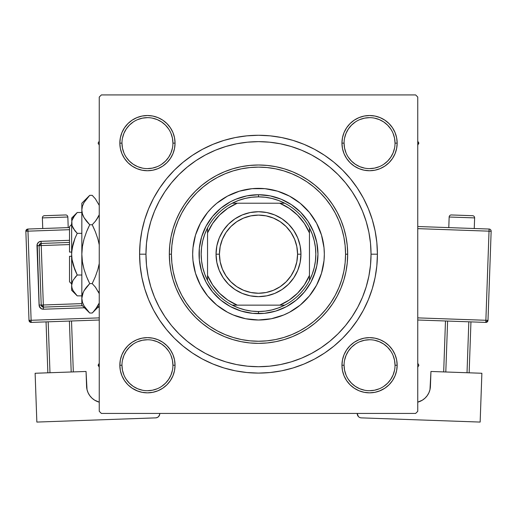 <?xml version="1.0" encoding="UTF-8"?>
<svg xmlns="http://www.w3.org/2000/svg" width="517" height="517" viewBox="0 0 517 517"><rect width="100%" height="100%" fill="white"/><g stroke="black" fill="none" stroke-linecap="round" stroke-linejoin="round"><path stroke-width="0.78" d="M172.93 365.248L172.93 365.235A25.482 25.482 0 0 0 147.448 339.753A25.482 25.482 0 0 0 121.967 365.235L119.841 365.235A27.601 27.601 0 0 1 147.448 337.633A27.601 27.601 0 0 1 175.05 365.235L172.93 365.235A25.482 25.482 0 0 1 147.448 390.716A25.482 25.482 0 0 1 121.967 365.235A25.482 25.482 0 0 1 147.448 339.753A25.482 25.482 0 0 1 172.93 365.235L172.439 360.265L170.985 355.483M121.967 143.125L121.967 143.131A25.482 25.482 0 0 0 147.448 168.613A25.482 25.482 0 0 0 172.93 143.131A25.482 25.482 0 0 0 147.448 117.65A25.482 25.482 0 0 0 121.967 143.131L119.841 143.131A27.601 27.601 0 0 1 147.448 115.524A27.601 27.601 0 0 1 175.05 143.131L172.93 143.131A25.482 25.482 0 0 1 147.448 168.613A25.482 25.482 0 0 1 121.967 143.131A25.482 25.482 0 0 1 147.448 117.65A25.482 25.482 0 0 1 172.93 143.131L172.439 138.162L170.985 133.38M344.07 143.125L344.07 143.131A25.482 25.482 0 0 0 369.552 168.613A25.482 25.482 0 0 0 395.033 143.131A25.482 25.482 0 0 0 369.552 117.65A25.482 25.482 0 0 0 344.07 143.131L341.95 143.131A27.601 27.601 0 0 1 369.552 115.524A27.601 27.601 0 0 1 397.159 143.131L395.033 143.131A25.482 25.482 0 0 1 369.552 168.613A25.482 25.482 0 0 1 344.07 143.131A25.482 25.482 0 0 1 369.552 117.65A25.482 25.482 0 0 1 395.033 143.131L394.542 138.162L393.094 133.38M395.033 365.248L395.033 365.235A25.482 25.482 0 0 0 369.552 339.753A25.482 25.482 0 0 0 344.07 365.235L341.95 365.235A27.601 27.601 0 0 1 369.552 337.633A27.601 27.601 0 0 1 397.159 365.235L395.033 365.235A25.482 25.482 0 0 1 369.552 390.716A25.482 25.482 0 0 1 344.07 365.235A25.482 25.482 0 0 1 369.552 339.753A25.482 25.482 0 0 1 395.033 365.235L394.542 360.265L393.094 355.483M377.41 254.183L371.038 254.183L377.41 254.183L376.835 242.531L375.122 230.983L372.292 219.667L368.356 208.681L363.367 198.127L357.37 188.123L350.416 178.746L342.584 170.099L333.937 162.267L324.56 155.313L314.556 149.316L304.002 144.327L293.016 140.391L281.7 137.561L270.158 135.848L258.5 135.273L246.842 135.848L235.3 137.561L223.984 140.391L212.998 144.327L202.444 149.316L192.44 155.313L183.063 162.267L174.416 170.099L166.584 178.746L159.63 188.123L153.633 198.127L148.644 208.681L144.708 219.667L141.878 230.983L140.165 242.531L139.59 254.183A118.91 118.91 0 0 1 258.5 135.273A118.91 118.91 0 0 1 377.41 254.183A118.91 118.91 0 0 1 258.5 373.093A118.91 118.91 0 0 1 139.59 254.183L140.165 265.841L141.878 277.383L144.708 288.699L148.644 299.686L153.633 310.239L159.63 320.243L166.584 329.62L174.416 338.267L183.063 346.099L192.44 353.053L202.444 359.05L212.998 364.039L223.984 367.975L235.3 370.805L246.842 372.518L258.5 373.093L270.158 372.518L281.7 370.805L293.016 367.975L304.002 364.039L314.556 359.05L324.56 353.053L333.937 346.099L342.584 338.267L350.416 329.62L357.37 320.243L363.367 310.239L368.356 299.686L372.292 288.699L375.122 277.383L376.835 265.841L377.41 254.183M145.962 254.183L139.59 254.183L145.962 254.183A112.538 112.538 0 0 1 258.5 141.645A112.538 112.538 0 0 1 371.038 254.183A112.538 112.538 0 0 1 258.5 366.721A112.538 112.538 0 0 1 145.962 254.183L146.505 265.215L148.12 276.136L150.809 286.851L154.525 297.249L159.249 307.234L164.929 316.708L171.508 325.574L178.921 333.762L187.109 341.175L196.04 347.799L205.449 353.434L215.434 358.158L225.832 361.874L236.547 364.563L247.469 366.178L258.5 366.721L269.531 366.178L280.453 364.563L291.168 361.874L301.566 358.158L311.551 353.434L321.025 347.754L329.891 341.175L338.079 333.762L345.492 325.574L352.116 316.643L357.751 307.234L362.475 297.249L366.191 286.851L368.879 276.136L370.495 265.215L371.038 254.183L370.495 243.152L368.879 232.23L366.191 221.515L362.475 211.117L357.751 201.132L352.071 191.658L345.492 182.792L338.079 174.604L329.891 167.191L320.96 160.567L311.551 154.932L301.566 150.208L291.168 146.492L280.453 143.804L269.531 142.188L258.5 141.645L247.469 142.188L236.547 143.804L225.832 146.492L215.434 150.208L205.449 154.932L195.975 160.613L187.109 167.191L178.921 174.604L171.508 182.792L164.884 191.723L159.249 201.132L154.525 211.117L150.809 221.515L148.12 232.23L146.505 243.152L145.962 254.183M415.629 94.928L101.371 94.928L415.629 94.928L417.755 97.054L417.755 411.312L417.755 97.054L415.629 94.928M99.245 411.312L99.245 97.054L101.371 94.928L99.245 97.054L99.245 411.312L101.371 413.438L99.245 411.312M415.629 413.438L101.371 413.438L415.629 413.438L417.755 411.312L415.629 413.438M121.947 132.565L120.371 137.748L121.947 132.565L120.371 137.748L119.841 143.131L120.371 148.515L121.947 153.691L124.494 158.467L127.925 162.648L132.113 166.08L136.882 168.632L142.059 170.203L147.448 170.733L152.832 170.203L158.008 168.632L162.784 166.08L166.965 162.648L170.397 158.467L172.949 153.691L174.52 148.515L175.05 143.131L174.52 137.748L172.949 132.565L170.397 127.796L166.965 123.608L162.784 120.177L158.008 117.63L152.832 116.054L147.448 115.524L142.059 116.054L136.882 117.63L132.113 120.177L127.925 123.608L124.494 127.796L121.947 132.565L120.371 137.748L119.841 143.131L120.371 148.515L121.947 153.691L124.494 158.467L127.925 162.648L132.113 166.08L127.925 162.648L132.113 166.08L127.925 162.648L124.494 158.467L127.925 162.648M142.059 338.163L136.882 339.734L142.059 338.163L136.882 339.734L132.113 342.286L127.925 345.718L124.494 349.899L121.947 354.675L120.371 359.851L119.841 365.235L120.371 370.624L121.947 375.801L124.494 380.57L127.925 384.758L132.113 388.189L137.735 391.078L142.059 392.313L147.448 392.842L152.832 392.313L158.008 390.742L162.784 388.189L166.965 384.758L170.397 380.57L172.949 375.801L174.52 370.624L175.05 365.235L174.52 359.851L172.949 354.675L170.397 349.899L166.965 345.718L162.784 342.286L158.008 339.734L152.832 338.163L147.448 337.633L142.059 338.163L136.882 339.734L132.113 342.286L127.925 345.718L124.494 349.899L121.947 354.675L120.371 359.851L119.841 365.235L120.371 370.624L121.947 375.801L124.494 380.57L127.925 384.758L132.113 388.189M162.771 388.196L162.448 388.409M342.48 148.515L344.051 153.691L342.48 148.515L344.051 153.691L346.603 158.467L350.035 162.648L354.216 166.08L358.992 168.632L364.168 170.203L369.552 170.733L374.941 170.203L380.118 168.632L384.887 166.08L389.075 162.648L392.506 158.467L395.053 153.691L396.629 148.515L397.159 143.131L396.629 137.748L395.053 132.565L392.506 127.796L389.075 123.608L384.887 120.177L380.118 117.63L374.941 116.054L369.552 115.524L364.168 116.054L358.992 117.63L354.216 120.177L350.035 123.608L346.603 127.796L344.051 132.565L342.48 137.748L341.95 143.131L342.48 148.515L344.051 153.691L346.603 158.467L350.035 162.648L354.216 166.08M342.48 370.624L344.051 375.801L342.48 370.624L344.051 375.801L346.603 380.57L350.035 384.758L354.216 388.189L358.992 390.742L364.168 392.313L369.552 392.842L374.941 392.313L380.118 390.742L384.887 388.189L389.075 384.758L392.506 380.57L395.053 375.801L396.629 370.624L397.159 365.235L396.629 359.851L395.053 354.675L392.506 349.899L389.075 345.718L384.887 342.286L380.118 339.734L374.941 338.163L369.552 337.633L364.168 338.163L358.992 339.734L354.216 342.286L350.035 345.718L346.603 349.899L344.051 354.675L342.48 359.851L341.95 365.235L342.48 370.624L344.051 375.801L346.603 380.57L350.035 384.758L354.216 388.189L350.035 384.758L354.216 388.189L350.035 384.758L346.603 380.57L350.035 384.758M358.992 390.742L364.168 392.313L369.552 392.842L374.941 392.313L379.265 391.078L384.887 388.189L389.075 384.758L392.506 380.57M374.941 170.203L380.118 168.632L374.941 170.203L380.118 168.632L384.887 166.08L389.075 162.648L392.506 158.467L395.053 153.691L396.629 148.515L397.159 143.131L396.629 137.748L395.053 132.565L392.506 127.796L389.075 123.608L384.887 120.177M380.118 117.63L374.941 116.054L380.118 117.63L374.941 116.054L369.552 115.524L364.168 116.054L358.992 117.63L354.216 120.177L350.035 123.608L346.603 127.796L350.035 123.608L346.603 127.796L350.035 123.608L354.216 120.177L350.035 123.608M174.52 137.748L172.949 132.565L174.52 137.748L172.949 132.565L170.397 127.796L166.965 123.608L162.784 120.177L166.965 123.608L162.784 120.177L158.008 117.63L152.832 116.054L147.448 115.524L142.059 116.054L136.882 117.63L132.113 120.177L127.925 123.608L124.494 127.796M152.832 170.203L158.008 168.632L152.832 170.203L158.008 168.632L162.784 166.08L166.965 162.648L170.397 158.467M174.52 359.851L172.949 354.675L174.52 359.851L172.949 354.675L170.397 349.899L166.965 345.718L162.784 342.286M136.882 390.742L142.059 392.313L147.448 392.842L152.832 392.313L158.008 390.742L162.784 388.189L166.965 384.758L170.397 380.57L166.965 384.758L170.397 380.57L166.965 384.758L162.784 388.189L166.965 384.758M395.053 375.801L396.629 370.624L395.053 375.801L396.629 370.624L397.159 365.235L396.629 359.851L395.053 354.675L392.506 349.899L389.075 345.718L384.887 342.286L389.075 345.718L384.887 342.286L389.075 345.718L392.506 349.899L389.075 345.718M364.168 338.163L358.992 339.734L364.168 338.163L358.992 339.734L354.216 342.286L350.035 345.718L346.603 349.899M344.051 375.801L346.603 380.57L344.051 375.801M380.118 390.742L384.887 388.189L389.075 384.758L384.887 388.189L380.118 390.742M397.159 365.235L396.629 359.851L397.159 365.235A27.601 27.601 0 0 1 369.552 392.842A27.601 27.601 0 0 1 341.95 365.235L344.07 365.235A25.482 25.482 0 0 0 369.552 390.716A25.482 25.482 0 0 0 395.033 365.235L397.159 365.235L396.629 370.624L397.159 365.235L396.629 359.851L395.053 354.675L392.726 350.235M358.992 339.734L354.216 342.286L350.035 345.718L354.216 342.286L358.992 339.734M344.051 153.691L346.603 158.467L350.035 162.648L346.603 158.467L344.051 153.691M389.075 162.648L384.887 166.08L380.118 168.632L384.887 166.08L389.075 162.648L392.506 158.467L389.075 162.648L392.506 158.467L395.053 153.691L396.629 148.515L397.159 143.131L396.629 137.748L395.053 132.565L392.506 127.796L389.075 123.608L392.506 127.796L395.053 132.565L396.629 137.748L397.159 143.131L396.629 137.748M369.552 115.524L374.941 116.054L369.552 115.524L364.168 116.054L358.992 117.63L354.216 120.177L358.992 117.63L364.168 116.054L369.552 115.524L364.168 116.054M172.93 143.131L175.05 143.131A27.601 27.601 0 0 1 147.448 170.733A27.601 27.601 0 0 1 119.841 143.131L120.371 137.748L119.841 143.131L120.371 148.515L121.947 153.691L124.274 158.131M158.008 168.632L162.784 166.08L166.965 162.648L162.784 166.08L158.008 168.632M166.965 123.608L170.397 127.796L172.949 132.565L170.397 127.796L166.965 123.608L162.784 120.177L158.008 117.63L152.832 116.054L147.448 115.524L142.059 116.054L136.882 117.63L132.113 120.177L127.925 123.608L132.113 120.177L136.882 117.63L142.059 116.054L147.448 115.524L142.059 116.054M119.841 365.235L121.967 365.235A25.482 25.482 0 0 0 147.448 390.716A25.482 25.482 0 0 0 172.93 365.235L175.05 365.235A27.601 27.601 0 0 1 147.448 392.842A27.601 27.601 0 0 1 119.841 365.235L120.371 359.851L121.947 354.675L120.371 359.851L119.841 365.235L120.371 370.624L121.947 375.801L124.494 380.57L127.925 384.758L124.494 380.57L121.947 375.801L120.371 370.624L119.841 365.235L120.371 370.624M172.949 354.675L170.397 349.899L166.965 345.718L170.397 349.899L172.949 354.675M127.925 345.718L132.113 342.286L136.882 339.734L132.113 342.286L127.925 345.718L124.494 349.899L127.925 345.718L124.494 349.899L121.947 354.675M153.633 310.239L159.63 320.243L153.633 310.239M246.842 372.518L258.5 373.093L270.158 372.518L258.5 373.093L246.842 372.518M314.556 359.05L324.56 353.053L314.556 359.05M363.367 198.127L357.37 188.123L363.367 198.127M270.158 135.848L258.5 135.273L246.842 135.848L258.5 135.273L270.158 135.848M202.444 149.316L192.44 155.313L202.444 149.316M395.053 153.691L396.629 148.515L397.159 143.131A27.601 27.601 0 0 1 369.552 170.733A27.601 27.601 0 0 1 341.95 143.131L344.07 143.131L344.561 148.101L346.015 152.883M396.629 359.851L395.053 354.675L392.506 349.899M158.008 117.63L152.832 116.054L147.448 115.524M120.371 148.515L119.841 143.131L120.371 148.515L121.947 153.691L124.494 158.467M345.556 254.183L347.683 254.183A89.183 89.183 0 0 0 258.5 165.001A89.183 89.183 0 0 0 169.317 254.183A89.183 89.183 0 0 1 258.5 165.001A89.183 89.183 0 0 1 347.683 254.183L347.25 262.927L345.97 271.58L343.844 280.072L340.89 288.312L337.149 296.222L332.651 303.731L327.435 310.762L321.561 317.244L315.079 323.125L308.048 328.334L300.539 332.832L292.628 336.58L284.389 339.527L275.897 341.653L267.244 342.939L258.5 343.366L249.756 342.939L241.103 341.653L232.611 339.527L224.372 336.58L216.461 332.832L208.952 328.334L201.921 323.125L195.439 317.244L189.565 310.762L184.349 303.731L179.851 296.222L176.11 288.312L173.156 280.072L171.03 271.58L169.75 262.927L169.317 254.183L169.75 245.439L171.03 236.786L173.156 228.294L176.11 220.055L179.851 212.144L184.349 204.635L189.565 197.604L195.439 191.122L201.921 185.248L208.952 180.032L216.461 175.534L224.372 171.793L232.611 168.839L241.103 166.713L249.756 165.434L258.5 165.001L267.244 165.434L275.897 166.713L284.389 168.839L292.628 171.793L300.539 175.534L308.048 180.032L315.079 185.248L321.561 191.122L327.435 197.604L332.651 204.635L337.149 212.144L340.89 220.055L343.844 228.294L345.97 236.786L347.25 245.439L347.683 254.183A89.183 89.183 0 0 1 258.5 343.366A89.183 89.183 0 0 1 169.317 254.183L171.444 254.183A87.056 87.056 0 0 1 258.5 167.127A87.056 87.056 0 0 1 345.556 254.183L345.143 245.653L343.889 237.2L341.808 228.908L338.932 220.869L335.281 213.146L330.886 205.818L325.8 198.955L320.062 192.621L313.729 186.889L306.865 181.797L299.537 177.402L291.814 173.751L283.775 170.875L275.483 168.8L267.03 167.547L258.5 167.127L249.97 167.547L241.517 168.8L233.225 170.875L225.186 173.751L217.463 177.402L210.135 181.797L203.271 186.889L196.938 192.621L191.2 198.955L186.114 205.818L181.719 213.146L178.068 220.869L175.192 228.908L173.111 237.2L171.857 245.653L171.444 254.183L171.857 262.714L173.111 271.166L175.192 279.458L178.068 287.497L181.719 295.22L186.114 302.548L191.2 309.412L196.938 315.745L203.271 321.484L210.135 326.57L217.463 330.964L225.186 334.615L233.225 337.491L241.517 339.572L249.97 340.826L258.5 341.239L267.03 340.826L275.483 339.572L283.775 337.491L291.814 334.615L299.537 330.964L306.865 326.57L313.729 321.484L320.062 315.745L325.8 309.412L330.886 302.548L335.281 295.22L338.932 287.497L341.808 279.458L343.889 271.166L345.143 262.714L345.556 254.183A87.056 87.056 0 0 1 258.5 341.239A87.056 87.056 0 0 1 171.444 254.183L169.317 254.183A89.183 89.183 0 0 0 258.5 343.366A89.183 89.183 0 0 0 347.683 254.183L345.556 254.215M168.626 379.4L165.466 383.252L161.601 386.425M142.479 390.225L137.696 388.778L133.289 386.425L129.431 383.252L126.264 379.4M126.264 351.075L129.431 347.217L133.296 344.044M152.418 340.244L157.2 341.698L161.601 344.051L165.466 347.217L168.632 351.082M390.736 379.4L387.569 383.252L383.711 386.425M364.582 390.225L359.8 388.778L355.399 386.425L351.534 383.252L348.374 379.4M344.561 360.265L346.015 355.483L348.368 351.082L351.534 347.217L355.405 344.044M374.521 340.244L379.304 341.698L383.711 344.051L387.569 347.217L390.736 351.075M390.736 157.291L387.569 161.149L383.711 164.316M364.582 168.122L359.8 166.674L355.399 164.316L351.534 161.149L348.361 157.278M344.561 138.162L346.015 133.38L348.368 128.972L351.534 125.114L355.399 121.941M374.521 118.141L379.304 119.589L383.711 121.941L387.569 125.114L390.736 128.966M172.439 148.101L170.985 152.883L168.632 157.284L165.466 161.149L161.601 164.316M142.479 168.122L137.696 166.674L133.289 164.316L129.431 161.149L126.264 157.291M126.264 128.966L129.431 125.114L133.289 121.941M152.418 118.141L157.2 119.589L161.601 121.941L165.466 125.114L168.639 128.979M344.07 365.235L344.561 370.204L346.015 374.987M369.545 390.716L374.521 390.225L379.304 388.778M390.742 379.394L393.094 374.987L394.542 370.204M369.558 339.753L364.582 340.244L359.8 341.698M121.967 365.235L122.458 370.204L123.906 374.987M147.442 390.716L152.418 390.225L157.2 388.778M168.632 379.394L170.985 374.987L172.439 370.204M147.455 339.753L142.479 340.244L137.696 341.698M126.258 351.082L123.906 355.483L122.458 360.265M119.841 143.131L121.967 143.131L122.458 148.101L123.906 152.883M147.442 168.613L152.418 168.122L157.2 166.674M147.455 117.65L142.479 118.141L137.696 119.589M126.258 128.972L123.906 133.38L122.458 138.162M369.545 168.613L374.521 168.122L379.304 166.674M390.742 157.284L393.094 152.883L394.542 148.101M369.558 117.65L364.582 118.141L359.8 119.589M395.033 143.131L397.159 143.131M316.559 285.203A65.827 65.827 0 0 0 316.559 223.163L321.49 235.073L324.01 247.733L324.327 254.183L324.01 260.633L321.49 273.293L316.553 285.216L309.386 295.944L300.261 305.069L289.526 312.236L283.691 314.995L271.341 318.743L258.5 320.01L245.659 318.743L233.309 314.995L227.474 312.236L216.739 305.069L207.614 295.944L200.447 285.216L195.51 273.293L192.99 260.633L192.673 254.183A65.827 65.827 0 0 1 258.5 188.356A65.827 65.827 0 0 1 324.327 254.183A65.827 65.827 0 0 1 258.5 320.01A65.827 65.827 0 0 1 192.673 254.183L192.99 247.733L195.51 235.073L200.447 223.157A65.827 65.827 0 0 0 200.441 285.203M316.546 223.144A65.827 65.827 0 0 0 309.425 212.474M309.34 212.377A65.827 65.827 0 0 0 300.306 203.343M300.209 203.259A65.827 65.827 0 0 0 289.539 196.137M289.52 196.124A65.827 65.827 0 0 0 227.48 196.124L239.39 191.193L252.05 188.673L264.95 188.673L277.61 191.193L289.526 196.13L300.261 203.297L309.386 212.422L316.553 223.157M227.461 196.137A65.827 65.827 0 0 0 216.791 203.259M216.694 203.343A65.827 65.827 0 0 0 207.66 212.377M207.575 212.474A65.827 65.827 0 0 0 200.454 223.144M366.191 221.515L362.475 211.117L366.191 221.515M225.832 146.492L215.434 150.208L225.832 146.492M150.809 286.851L154.525 297.249L150.809 286.851M291.168 361.874L301.566 358.158L291.168 361.874M315.396 271.444L310.937 282.211L304.461 291.898L296.215 300.144L286.528 306.62L275.761 311.079L264.329 313.354L252.671 313.354L241.239 311.079L230.472 306.62L220.785 300.144L212.539 291.898L206.063 282.211L201.604 271.444L199.329 260.012L199.329 248.354L201.604 236.922L206.063 226.155L212.539 216.468L220.785 208.222L230.472 201.746L235.746 199.252L246.9 195.872L258.5 194.728L270.1 195.872L281.254 199.252L291.53 204.751L300.539 212.144L307.932 221.153L313.431 231.429L316.811 242.583L317.955 254.183L316.811 265.783L313.431 276.938M200.447 223.157L207.614 212.422L211.957 207.64L216.739 203.297L227.474 196.13M211.957 300.726L216.739 305.069M233.309 314.995L239.39 317.173M305.043 300.726L309.386 295.944M319.312 279.374L321.49 273.293M305.043 207.64L300.261 203.297M283.691 193.371L277.61 191.193M211.957 207.64L207.614 212.422M197.688 228.992L195.51 235.073M201.604 236.922L203.569 231.429M275.761 197.287L281.254 199.252M241.239 311.079L235.746 309.114M200.454 285.222A65.827 65.827 0 0 0 207.575 295.892M207.66 295.989A65.827 65.827 0 0 0 216.694 305.024M216.791 305.108A65.827 65.827 0 0 0 227.461 312.229M227.48 312.242A65.827 65.827 0 0 0 289.52 312.242M289.539 312.229A65.827 65.827 0 0 0 300.209 305.108M300.306 305.024A65.827 65.827 0 0 0 309.34 295.989M309.425 295.892A65.827 65.827 0 0 0 316.546 285.222M417.755 367.225L418.899 365.235L417.755 363.251L418.899 365.235L417.755 367.225M358.042 390.329L354.229 388.196L358.042 390.329M98.101 365.235L99.245 367.225L98.101 365.235L99.245 365.235L98.101 365.235L99.245 363.251L98.101 365.235M418.899 143.131L417.755 141.147L418.899 143.131L417.755 143.131L418.899 143.131L417.755 145.115L418.899 143.131M354.229 120.17L354.552 119.957M99.245 141.147L98.101 143.131L99.245 145.115L98.101 143.131L99.245 141.147M207.537 280.447A57.329 57.329 0 0 1 207.537 227.919L204.784 234.156L202.787 240.67L201.572 247.378L201.171 254.183L201.572 260.988L202.787 267.696L204.784 274.217L207.537 280.447A57.329 57.329 0 0 0 232.236 305.146L238.466 307.899L244.987 309.896L251.695 311.111L258.5 311.512A57.329 57.329 0 0 1 232.236 305.146L284.764 305.146A57.329 57.329 0 0 1 258.5 311.512L265.305 311.111L272.013 309.896L278.534 307.899L284.764 305.146A57.329 57.329 0 0 0 309.463 280.447L312.216 274.217L314.213 267.696L315.428 260.988L315.829 254.183L315.428 247.378L314.213 240.67L312.216 234.156L309.463 227.919A57.329 57.329 0 0 1 309.463 280.447L309.463 227.919A57.329 57.329 0 0 0 284.764 203.22L278.534 200.467L272.013 198.47L265.305 197.255L258.5 196.854L258.5 194.728A59.455 59.455 0 0 0 199.045 254.183A59.455 59.455 0 0 0 258.5 313.638L258.5 311.512L258.5 313.638A59.455 59.455 0 0 1 199.045 254.183A59.455 59.455 0 0 1 258.5 194.728A59.455 59.455 0 0 1 317.955 254.183A59.455 59.455 0 0 1 258.5 313.638A59.455 59.455 0 0 0 317.955 254.183A59.455 59.455 0 0 0 258.5 194.728L258.5 196.854L251.695 197.255L244.987 198.47L238.466 200.467L232.236 203.22A57.329 57.329 0 0 1 284.764 203.22L232.236 203.22A57.329 57.329 0 0 0 207.537 227.919L207.537 280.447A57.329 57.329 0 0 0 232.236 305.146L279.736 305.146L289.223 300.054L297.54 293.223L304.371 284.906L309.463 275.419L309.463 232.947L304.371 223.46L297.54 215.143L289.223 208.312L279.736 203.22L237.264 203.22L227.777 208.312L219.46 215.143L212.629 223.46L207.537 232.947L207.537 275.419L212.629 284.906L219.46 293.223L227.777 300.054L237.264 305.146A55.209 55.209 0 0 1 207.537 275.419L207.537 280.447M284.764 203.22A57.329 57.329 0 0 1 309.463 227.919L309.463 232.947A55.209 55.209 0 0 0 279.736 203.22L284.764 203.22M309.463 280.447A57.329 57.329 0 0 1 284.764 305.146L279.736 305.146A55.209 55.209 0 0 0 309.463 275.419L309.463 280.447M207.537 227.919A57.329 57.329 0 0 1 232.236 203.22L237.264 203.22A55.209 55.209 0 0 0 207.537 232.947L207.537 227.919M300.965 254.183L297.572 254.183A39.072 39.072 0 0 1 258.5 293.255A39.072 39.072 0 0 1 219.428 254.183L216.035 254.183A42.465 42.465 0 0 0 258.5 296.648A42.465 42.465 0 0 0 300.965 254.183A42.465 42.465 0 0 1 258.5 296.648A42.465 42.465 0 0 1 216.035 254.183A42.465 42.465 0 0 1 258.5 211.718A42.465 42.465 0 0 1 300.965 254.183L300.151 262.468L297.734 270.436L293.811 277.778L288.531 284.214L282.095 289.494L274.753 293.417L266.785 295.834L258.5 296.648L250.215 295.834L242.247 293.417L234.905 289.494L228.469 284.214L223.189 277.778L219.266 270.436L216.849 262.468L216.035 254.183L216.849 245.898L219.266 237.93L223.189 230.588L228.469 224.152L234.905 218.872L242.247 214.949L250.215 212.532L258.5 211.718L266.785 212.532L274.753 214.949L282.095 218.872L288.531 224.152L293.811 230.588L297.734 237.93L300.151 245.898L300.965 254.183A42.465 42.465 0 0 0 258.5 211.718A42.465 42.465 0 0 0 216.035 254.183L219.428 254.183L220.177 246.564L222.407 239.229L226.013 232.476L230.873 226.556L236.792 221.696L243.546 218.09L250.881 215.867L258.5 215.111L266.119 215.867L273.454 218.09L280.208 221.696L286.127 226.556L290.987 232.476L294.593 239.229L296.823 246.564L297.572 254.183L296.823 261.802L294.593 269.137L290.987 275.891L286.127 281.81L280.208 286.67L273.454 290.283L266.119 292.506L258.5 293.255L250.881 292.506L243.546 290.283L236.792 286.67L230.873 281.81L226.013 275.891L222.407 269.137L220.177 261.802L219.428 254.183A39.072 39.072 0 0 1 258.5 215.111A39.072 39.072 0 0 1 297.572 254.183L300.965 254.183M293.811 277.778L288.531 284.214L282.095 289.494M234.905 289.494L228.469 284.214L223.189 277.778M223.189 230.588L228.469 224.152L234.905 218.872M282.095 218.872L288.531 224.152L293.811 230.588M42.375 217.903L67.843 217.004A2.126 2.126 0 0 0 65.646 214.956L44.423 215.705A2.126 2.126 0 0 0 42.375 217.903L42.749 228.514L42.375 217.903A2.126 2.126 0 0 1 44.423 215.705L65.646 214.956A2.126 2.126 0 0 1 67.843 217.004L42.375 217.903M68.218 227.616L67.843 217.004L68.218 227.616M99.245 317.877L31.123 320.288L27.97 231.164L69.517 229.69L27.97 231.164L27.899 229.037L27.97 231.164L25.85 231.235L29.004 320.359L31.123 320.288L27.97 231.164L25.85 231.235A2.126 2.126 0 0 1 27.899 229.037L25.85 231.235L29.004 320.359L31.201 322.408L99.245 320.004L31.201 322.408L31.123 320.288L31.201 322.408A2.126 2.126 0 0 1 29.004 320.359L99.245 317.877M69.517 240.315L41.082 241.323L38.749 242.118L37.25 244.082L39.195 305.961L41.095 308.597L43.48 309.224L84.465 307.777L43.48 309.224L43.409 307.104L82.416 305.728L43.409 307.104L43.331 304.985L81.835 303.621L43.331 304.985L41.231 245.562L43.409 307.104A2.126 2.126 0 0 1 41.211 305.056L43.331 304.985L41.211 305.056L43.409 307.104L43.48 309.224A4.246 4.246 0 0 1 39.085 305.133L41.211 305.056L39.085 305.133L36.985 245.717A4.246 4.246 0 0 1 41.082 241.323L69.517 240.315M97.939 307.298L99.245 307.253L97.939 307.298M87.018 389.618L86.048 371.464L35.124 373.261L86.048 371.464L86.578 386.315L87.018 389.618L88.097 392.765L89.771 395.647L91.974 398.148L94.617 400.164L99.245 402.148L94.617 400.164L91.974 398.148L89.771 395.647L88.097 392.765M36.849 422.072L35.124 373.261L36.849 422.072L155.682 417.872L36.849 422.072M159.772 413.438L159.507 415.112L158.641 416.521L157.297 417.49L155.682 417.872A4.246 4.246 0 0 0 159.779 413.477L159.772 413.438M158.641 416.521L159.727 414.304M99.245 402.148A16.99 16.99 0 0 1 86.578 386.315M46.052 321.884L47.855 372.815L46.052 321.884M69.394 321.057L71.197 371.988L69.394 321.057M49.975 372.738L48.178 321.807L49.975 372.738M73.317 371.91L71.52 320.986L73.317 371.91M93.17 226.73L92.213 224.759L89.719 224.759L84.051 217.651L82.416 213.915L81.835 210.051L81.835 203.22L81.835 210.051L82.397 206.244L84.025 202.496L89.719 195.336L92.213 195.336L95.386 198.845L99.245 205.378L95.393 198.851L92.213 195.336L89.719 195.336L88.976 196.098M88.685 226.892L86.546 231.771L89.719 224.759L92.213 224.759L95.386 221.257L92.213 224.759L95.38 231.758L97.9 239.054L95.386 231.771L97.9 239.054L99.245 244.838L97.9 239.054L95.386 231.771M69.517 227.564L27.899 229.037L69.517 227.564M39.105 245.64L41.211 305.056L39.105 245.64L69.517 244.567L39.105 245.64A2.126 2.126 0 0 1 41.153 243.442L41.231 245.562L41.153 243.442L39.105 245.64L36.985 245.717L39.105 245.64M69.517 242.441L41.153 243.442L41.082 241.323L41.153 243.442L69.517 242.441M93.209 312.003L97.9 305.87L99.245 302.988L95.393 309.515L92.213 313.031L89.719 313.031L92.213 313.031L92.957 312.268M449.157 217.004A2.126 2.126 0 0 1 451.354 214.956L472.577 215.705A2.126 2.126 0 0 1 474.625 217.903L474.251 228.514L474.625 217.903L449.157 217.004L448.782 227.616L449.157 217.004L474.625 217.903A2.126 2.126 0 0 0 472.577 215.705L451.354 214.956A2.126 2.126 0 0 0 449.157 217.004M481.876 373.261L430.952 371.464L481.876 373.261L480.151 422.072L361.318 417.872L480.151 422.072L481.876 373.261M428.903 392.765L427.229 395.647L428.903 392.765L429.982 389.618L430.952 371.464L430.422 386.315A16.99 16.99 0 0 1 417.755 402.148L422.383 400.164L425.026 398.148L427.229 395.647L425.026 398.148M357.221 413.477L358.359 416.521L357.221 413.477A4.246 4.246 0 0 0 361.318 417.872L360.491 417.755M358.985 417.07L358.359 416.521M468.822 321.807L467.025 372.738L468.822 321.807M445.803 371.988L447.606 321.057L445.803 371.988M469.145 372.815L470.948 321.884L469.145 372.815M445.48 320.986L443.683 371.91L445.48 320.986M489.03 231.164L485.877 320.288L417.755 317.877L487.996 320.359L491.15 231.235A2.126 2.126 0 0 0 489.101 229.037L417.755 226.517L489.101 229.037A2.126 2.126 0 0 1 491.15 231.235L489.03 231.164L489.101 229.037L489.03 231.164L491.15 231.235L487.996 320.359A2.126 2.126 0 0 1 485.799 322.408L417.755 320.004L485.799 322.408L487.996 320.359L485.877 320.288L485.799 322.408L489.03 231.164L417.755 228.643L489.03 231.164M69.517 281.784L69.517 256.309L69.517 281.784L71.643 283.911M71.643 256.309L69.517 256.309L71.643 256.309M72.567 281.338L72.05 282.728L73.194 280.091L77.227 275.025L81.835 275.025L77.227 275.025L74.978 277.506L77.227 275.025L73.207 264.917L74.984 270.068L72.05 259.605L71.643 254.183L72.05 248.735L74.978 238.305L77.227 233.341L81.835 233.341L77.227 233.341L73.214 228.307L72.057 225.658L71.643 222.924L72.044 220.223L74.978 214.988L77.227 212.5L81.835 212.5L77.227 212.5L76.716 213.017M74.836 230.685L72.057 225.658L71.643 218.084L72.05 225.638M73.201 264.898L72.05 259.605L71.643 254.183L71.643 222.924L72.044 220.223L73.194 217.573L77.227 212.5L71.643 218.084M72.567 262.397L72.348 261.369M74.978 230.86L77.227 233.341L74.984 238.298M73.201 243.455L72.354 246.99M72.044 220.223L71.643 222.924L72.044 225.619L71.643 222.924L71.643 254.183L72.05 248.735L71.708 252.057L73.207 243.449L74.978 238.305M76.684 295.31L77.227 295.866L81.835 295.866L77.227 295.866L73.214 290.832L72.057 288.182L71.643 285.442L72.05 288.163M74.984 270.068L77.227 275.025L73.194 280.091L72.044 282.747L71.643 285.442L72.613 281.235M89.021 312.32L84.051 305.915L82.416 302.18L81.835 298.315L81.835 305.146L81.835 210.051L82.41 213.889M98.715 216.016L95.393 221.25L97.887 217.631M82.416 206.186L84.025 202.496L89.719 195.336L81.835 203.22M83.114 215.796L84.025 217.605M86.345 221.005L84.051 217.651L82.416 213.915L81.835 210.051L82.397 213.857L81.835 210.051L82.397 206.244L81.835 210.051L81.835 254.183L82.41 246.493L84.032 239.054L86.546 231.771L89.719 224.759L86.552 231.758M94.449 229.542L92.213 224.759L95.386 221.257L92.213 224.759L95.38 231.758M82.714 263.689L84.038 269.331L82.41 261.841L81.835 254.183L82.41 246.525L81.835 254.183L81.835 298.315L82.41 302.154M87.476 278.825L89.719 283.607L86.552 276.608L84.038 269.331L86.552 276.608L84.032 269.312L82.41 261.841L81.835 254.183L82.41 246.493L83.67 240.379M81.835 305.146L89.719 313.031L84.051 305.915L82.416 302.18L81.835 298.315L82.397 294.509L84.025 290.761L86.539 287.116L89.719 283.607L92.213 283.607L95.38 276.608L92.213 283.607L95.386 287.109L99.245 293.643L95.58 287.362M95.386 287.109L92.213 283.607L95.38 276.608L97.894 269.331L99.245 263.528L97.9 269.312L95.386 276.595L92.213 283.607L89.719 283.607L84.038 290.735L85.751 288.131M98.32 291.536L98.689 292.286M83.134 292.519L82.41 294.477M83.211 292.351L81.835 298.315L82.397 294.509L84.025 290.761L89.719 283.607L86.552 276.608M83.263 304.39L84.097 305.993M81.835 298.315L82.397 302.122M86.546 287.109L89.719 283.607M84.038 269.331L86.546 276.595M84.032 239.054L86.546 231.771M88.698 196.389L86.643 198.728M86.546 221.257L89.719 224.759L84.038 217.631M95.393 309.515L92.213 313.031L99.245 305.993M97.9 269.312L98.256 267.987M96.175 220.236L99.245 214.723M97.894 239.035L99.219 244.677M92.911 196.053L92.213 195.336M71.643 290.283L77.227 295.866L73.214 290.832L72.057 288.182L71.643 285.442L71.643 254.183L71.643 290.283L71.643 285.442L72.044 288.143M72.658 289.759L73.311 290.993M73.207 264.917L76.193 272.879M73.201 243.462L72.819 244.896M76.522 213.224L75.308 214.581M69.517 252.057L69.517 226.582L69.517 252.057L71.643 252.057L69.517 252.057M72.567 227.028L72.057 225.658M83.134 215.847L82.416 213.915M92.213 224.759L95.386 221.257M83.263 203.976L84.097 202.373M98.689 216.08L97.9 217.605M72.658 218.607L74.978 214.988M69.517 226.582L71.643 224.456"/></g></svg>
